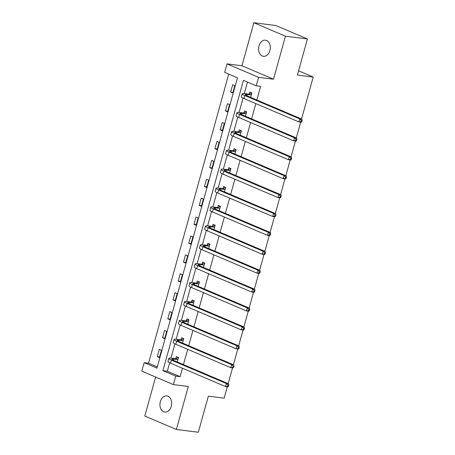 <?xml version="1.0" encoding="UTF-8"?>
<svg xmlns="http://www.w3.org/2000/svg" width="455" height="455" viewBox="0 0 455 455"><rect width="100%" height="100%" fill="white"/><g stroke="black" fill="none" stroke-linecap="round" stroke-linejoin="round"><path stroke-width="0.68" d="M258.992 45.927A8.127 5.824 -82.8 0 0 263.434 56.312A8.127 5.824 -82.8 0 0 269.906 50.573A8.127 5.824 -82.8 0 0 265.464 40.188A8.127 5.824 -82.8 0 0 258.992 45.927M160.336 401.657A8.127 5.824 -82.8 0 0 164.778 412.042A8.127 5.824 -82.8 0 0 171.256 406.304A8.127 5.824 -82.8 0 0 166.814 395.918A8.127 5.824 -82.8 0 0 160.336 401.657M224.662 72.362L227.017 63.882L258.577 77.322L256.222 85.802L243.431 80.353L162.918 370.654L175.715 376.103L173.361 384.589L141.801 371.149L144.155 362.663L156.947 368.112L237.459 77.811L224.662 72.362M241.946 65.765L273.506 79.204L285.439 36.19L307.398 38.959L275.838 25.52L253.879 22.75L241.946 65.765L227.017 63.882M155.627 377.036L144.809 416.041L176.369 429.48L188.296 386.471L173.361 384.589M228.728 74.091L148.546 363.221L144.155 362.663M285.439 36.19L253.879 22.75M227.301 386.79L224.156 398.136L208.344 396.146L198.329 432.25L176.369 429.48M307.398 38.959L297.388 75.064L313.199 77.06L298.56 70.826M313.199 77.06L301.557 119.028M300.687 122.168L296.319 137.928M295.449 141.073L291.075 156.833M290.205 159.972L285.831 175.732M284.961 178.872L280.593 194.632M279.723 197.777L275.349 213.537M274.479 216.677L270.111 232.437M269.235 235.576L264.867 251.336M263.997 254.481L259.623 270.236M258.753 273.381L254.385 289.141M253.515 292.281L249.141 308.041M248.271 311.18L243.897 326.94M243.027 330.085L238.659 345.846M237.789 348.985L233.415 364.745M232.545 367.885L228.177 383.645M148.546 363.221L157.276 366.935M159.415 357.55L161.434 350.282L159.301 349.372L157.282 356.646L159.415 357.55M164.659 338.651L166.672 331.382L164.539 330.472L162.526 337.741L164.659 338.651M169.897 319.751L171.916 312.483L169.783 311.573L167.77 318.841L169.897 319.751M175.141 300.846L177.16 293.577L175.027 292.673L173.008 299.942L175.141 300.846M180.385 281.946L182.398 274.678L180.265 273.768L178.252 281.036L180.385 281.946M185.623 263.047L187.642 255.778L185.509 254.868L183.49 262.137L185.623 263.047M190.867 244.147L192.886 236.873L190.753 235.969L188.734 243.237L190.867 244.147M196.111 225.242L198.124 217.973L195.991 217.063L193.978 224.338L196.111 225.242M201.349 206.343L203.368 199.074L201.235 198.164L199.216 205.432L201.349 206.343M206.593 187.443L208.606 180.169L206.473 179.264L204.46 186.533L206.593 187.443M211.837 168.538L213.85 161.269L211.717 160.359L209.704 167.633L211.837 168.538M217.075 149.638L219.094 142.369L216.961 141.459L214.942 148.728L217.075 149.638M222.319 130.739L224.332 123.47L222.199 122.56L220.186 129.829L222.319 130.739M227.557 111.833L229.576 104.565L227.443 103.66L225.43 110.929L227.557 111.833M232.801 92.934L234.82 85.665L232.687 84.755L230.668 92.024L232.801 92.934M169.658 362.749L167.309 371.212L180.106 376.66L182.449 368.22M183.45 364.603L187.688 349.321M188.694 345.703L192.931 330.415M193.932 326.798L198.17 311.516M199.176 307.899L203.413 292.616M204.42 288.999L208.657 273.711M209.658 270.094L213.895 254.811M214.902 251.194L219.139 235.912M220.14 232.295L224.383 217.007M225.384 213.389L229.621 198.107M230.628 194.49L234.865 179.207M235.866 175.59L240.109 160.308M241.11 156.685L245.347 141.403M246.354 137.785L250.591 122.503M251.592 118.886L255.829 103.603M256.836 99.986L260.613 86.353L256.222 85.802M247.492 82.082L244.318 93.542M243.044 98.132L239.074 112.442M237.8 117.032L233.83 131.341M232.562 135.937L228.592 150.247M227.318 154.837L223.348 169.146M222.074 173.736L218.11 188.046M216.836 192.641L212.866 206.951M211.592 211.541L207.622 225.851M206.348 230.44L202.384 244.75M201.11 249.346L197.14 263.655M195.866 268.245L191.896 282.555M190.622 287.145L186.658 301.455M185.384 306.044L181.414 320.354M180.14 324.95L176.17 339.259M174.902 343.849L170.932 358.159M177.268 361.97L178.491 357.545L176.358 356.64L175.812 358.608M182.506 343.064L183.735 338.645L181.602 337.735L181.056 339.703M187.75 324.165L188.979 319.746L186.846 318.836L186.3 320.803M192.994 305.265L194.217 300.846L192.084 299.936L191.538 301.904M198.232 286.366L199.461 281.941L197.328 281.036L196.782 282.999M203.476 267.46L204.699 263.041L202.566 262.131L202.026 264.099M208.714 248.561L209.943 244.142L207.81 243.232L207.264 245.2M213.958 229.661L215.187 225.236L213.054 224.332L212.508 226.294M219.202 210.756L220.425 206.337L218.292 205.427L217.746 207.395M224.44 191.856L225.669 187.437L223.536 186.527L222.99 188.495M229.684 172.957L230.912 168.532L228.78 167.628L228.234 169.596M234.928 154.052L236.151 149.632L234.018 148.722L233.472 150.69M240.166 135.152L241.395 130.733L239.262 129.823L238.716 131.791M245.41 116.252L246.633 111.828L244.506 110.923L243.96 112.891M250.654 97.353L251.877 92.928L249.744 92.024L249.198 93.986M273.506 79.204L258.577 77.322M180.106 376.66L175.715 376.103M167.309 371.212L162.918 370.654M159.586 356.936L157.282 356.646M164.829 338.031L162.526 337.741M170.073 319.131L167.77 318.841M175.311 300.232L173.008 299.942M180.555 281.332L178.252 281.036M185.799 262.427L183.49 262.137M191.037 243.527L188.734 243.237M196.281 224.628L193.978 224.338M201.519 205.723L199.216 205.432M206.763 186.823L204.46 186.533M212.007 167.923L209.704 167.633M217.245 149.018L214.942 148.728M222.489 130.119L220.186 129.829M227.733 111.219L225.43 110.929M232.971 92.319L230.668 92.024M177.945 359.513L173.713 359.137A6.347 0.887 15.5 0 0 171.859 359.257A6.347 0.887 15.5 0 0 173.588 360.4L228.564 383.81L228.763 385.112L227.881 384.998L227.545 386.21L228.421 386.323L228.763 385.112M228.421 386.323L227.722 386.841L225.526 386.562L226.368 383.537L171.393 360.127A9.521 1.325 -164.5 0 1 168.805 358.409A9.521 1.325 -164.5 0 1 171.581 358.233L175.493 358.722L178.474 357.613M227.545 386.21L225.526 386.562L170.551 363.153A9.521 1.325 -164.5 0 1 167.963 361.441L168.805 358.409M227.881 384.998L226.368 383.537L228.564 383.81M177.626 359.632L175.493 358.722M183.189 340.613L178.957 340.238A6.347 0.887 15.5 0 0 177.103 340.357A6.347 0.887 15.5 0 0 178.826 341.5L233.802 364.91L234.001 366.207L233.125 366.099L232.789 367.31L233.665 367.418L234.001 366.207M233.665 367.418L232.966 367.941L230.77 367.663L231.606 364.631L176.631 341.222A9.521 1.325 -164.5 0 1 174.043 339.51A9.521 1.325 -164.5 0 1 176.824 339.328L180.737 339.822L183.718 338.713M232.789 367.31L230.77 367.663L175.795 344.253A9.521 1.325 -164.5 0 1 173.201 342.535L174.043 339.51M233.125 366.099L231.606 364.631L233.802 364.91M182.87 340.732L180.737 339.822M188.433 321.713L184.195 321.338A6.347 0.887 15.5 0 0 182.347 321.458A6.347 0.887 15.5 0 0 184.07 322.601L239.046 346.01L239.245 347.307L238.363 347.193L238.028 348.405L238.909 348.519L239.245 347.307M238.909 348.519L238.204 349.036L236.008 348.763L236.85 345.732L181.875 322.322A9.521 1.325 -164.5 0 1 179.287 320.61A9.521 1.325 -164.5 0 1 182.063 320.428L185.981 320.923L188.956 319.808M238.028 348.405L236.008 348.763L181.033 325.353A9.521 1.325 -164.5 0 1 178.445 323.636L179.287 320.61M238.363 347.193L236.85 345.732L239.046 346.01M188.114 321.833L185.981 320.923M193.671 302.808L189.439 302.433A6.347 0.887 15.5 0 0 187.585 302.552A6.347 0.887 15.5 0 0 189.314 303.695L244.289 327.105L244.483 328.408L243.607 328.294L243.271 329.505L244.147 329.619L244.483 328.408M244.147 329.619L243.448 330.137L241.252 329.858L242.094 326.832L187.113 303.422A9.521 1.325 -164.5 0 1 184.525 301.705A9.521 1.325 -164.5 0 1 187.306 301.528L191.219 302.023L194.2 300.909M243.271 329.505L241.252 329.858L186.277 306.448A9.521 1.325 -164.5 0 1 183.689 304.736L184.525 301.705M243.607 328.294L242.094 326.832L244.289 327.105M193.352 302.928L191.219 302.023M198.915 283.909L194.683 283.533A6.347 0.887 15.5 0 0 192.829 283.653A6.347 0.887 15.5 0 0 194.552 284.796L249.528 308.206L249.727 309.502L248.851 309.394L248.515 310.606L249.391 310.714L249.727 309.502M249.391 310.714L248.692 311.237L246.491 310.958L247.332 307.927L192.357 284.517A9.521 1.325 -164.5 0 1 189.769 282.805A9.521 1.325 -164.5 0 1 192.55 282.623L196.463 283.118L199.444 282.009M248.515 310.606L246.491 310.958L191.515 287.549A9.521 1.325 -164.5 0 1 188.927 285.837L189.769 282.805M248.851 309.394L247.332 307.927L249.528 308.206M198.596 284.028L196.463 283.118M204.158 265.009L199.921 264.634A6.347 0.887 15.5 0 0 198.073 264.753A6.347 0.887 15.5 0 0 199.796 265.896L254.772 289.306L254.971 290.603L254.089 290.495L253.754 291.706L254.635 291.814L254.971 290.603M254.635 291.814L253.93 292.332L251.734 292.059L252.576 289.027L197.601 265.618A9.521 1.325 -164.5 0 1 195.013 263.906A9.521 1.325 -164.5 0 1 197.788 263.724L201.707 264.219L204.682 263.104M253.754 291.706L251.734 292.059L196.759 268.649A9.521 1.325 -164.5 0 1 194.171 266.931L195.013 263.906M254.089 290.495L252.576 289.027L254.772 289.306M203.84 265.129L201.707 264.219M209.397 246.104L205.165 245.734A6.347 0.887 15.5 0 0 203.311 245.854A6.347 0.887 15.5 0 0 205.04 246.991L260.015 270.406L260.209 271.703L259.333 271.589L258.997 272.801L259.873 272.915L260.209 271.703M259.873 272.915L259.174 273.432L256.978 273.154L257.814 270.128L202.839 246.718A9.521 1.325 -164.5 0 1 200.251 245A9.521 1.325 -164.5 0 1 203.032 244.824L206.945 245.319L209.926 244.204M258.997 272.801L256.978 273.154L202.003 249.744A9.521 1.325 -164.5 0 1 199.415 248.032L200.251 245M259.333 271.589L257.814 270.128L260.015 270.406M209.078 246.223L206.945 245.319M214.641 227.204L210.409 226.829A6.347 0.887 15.5 0 0 208.555 226.948A6.347 0.887 15.5 0 0 210.278 228.091L265.254 251.501L265.453 252.798L264.577 252.69L264.236 253.901L265.117 254.009L265.453 252.798M265.117 254.009L264.412 254.533L262.216 254.254L263.058 251.228L208.083 227.819A9.521 1.325 -164.5 0 1 205.495 226.101A9.521 1.325 -164.5 0 1 208.276 225.925L212.189 226.414L215.169 225.305M264.236 253.901L262.216 254.254L207.241 230.844A9.521 1.325 -164.5 0 1 204.653 229.132L205.495 226.101M264.577 252.69L263.058 251.228L265.254 251.501M214.322 227.324L212.189 226.414M219.879 208.305L215.647 207.929A6.347 0.887 15.5 0 0 213.793 208.049A6.347 0.887 15.5 0 0 215.522 209.192L270.498 232.602L270.697 233.898L269.815 233.79L269.479 235.002L270.361 235.11L270.697 233.898M270.361 235.11L269.656 235.627L267.46 235.354L268.302 232.323L213.327 208.913A9.521 1.325 -164.5 0 1 210.739 207.201A9.521 1.325 -164.5 0 1 213.514 207.019L217.433 207.514L220.408 206.399M269.479 235.002L267.46 235.354L212.485 211.945A9.521 1.325 -164.5 0 1 209.897 210.227L210.739 207.201M269.815 233.79L268.302 232.323L270.498 232.602M219.56 208.424L217.433 207.514M225.123 189.399L220.891 189.03A6.347 0.887 15.5 0 0 219.037 189.149A6.347 0.887 15.5 0 0 220.76 190.292L275.736 213.702L275.935 214.999L275.059 214.885L274.723 216.097L275.599 216.21L275.935 214.999M275.599 216.21L274.9 216.728L272.704 216.455L273.54 213.423L218.565 190.014A9.521 1.325 -164.5 0 1 215.977 188.296A9.521 1.325 -164.5 0 1 218.758 188.12L222.671 188.615L225.652 187.5M274.723 216.097L272.704 216.455L217.729 193.039A9.521 1.325 -164.5 0 1 215.141 191.327L215.977 188.296M275.059 214.885L273.54 213.423L275.736 213.702M224.804 189.519L222.671 188.615M230.367 170.5L226.129 170.124A6.347 0.887 15.5 0 0 224.281 170.244A6.347 0.887 15.5 0 0 226.004 171.387L280.98 194.797L281.179 196.099L280.297 195.986L279.962 197.197L280.843 197.311L281.179 196.099M280.843 197.311L280.138 197.828L277.942 197.55L278.784 194.524L223.809 171.114A9.521 1.325 -164.5 0 1 221.221 169.396A9.521 1.325 -164.5 0 1 223.996 169.22L227.915 169.709L230.89 168.6M279.962 197.197L277.942 197.55L222.967 174.14A9.521 1.325 -164.5 0 1 220.379 172.428L221.221 169.396M280.297 195.986L278.784 194.524L280.98 194.797M230.048 170.619L227.915 169.709M235.605 151.6L231.373 151.225A6.347 0.887 15.5 0 0 229.519 151.344A6.347 0.887 15.5 0 0 231.248 152.488L286.223 175.897L286.423 177.194L285.541 177.086L285.205 178.297L286.081 178.405L286.423 177.194M286.081 178.405L285.382 178.929L283.186 178.65L284.028 175.619L229.053 152.209A9.521 1.325 -164.5 0 1 226.459 150.497A9.521 1.325 -164.5 0 1 229.24 150.315L233.153 150.81L236.134 149.701M285.205 178.297L283.186 178.65L228.211 155.24A9.521 1.325 -164.5 0 1 225.623 153.523L226.459 150.497M285.541 177.086L284.028 175.619L286.223 175.897M235.286 151.72L233.153 150.81M240.849 132.701L236.617 132.325A6.347 0.887 15.5 0 0 234.763 132.445A6.347 0.887 15.5 0 0 236.486 133.588L291.462 156.998L291.661 158.294L290.785 158.181L290.449 159.392L291.325 159.506L291.661 158.294M291.325 159.506L290.626 160.024L288.43 159.75L289.266 156.719L234.291 133.309A9.521 1.325 -164.5 0 1 231.703 131.597A9.521 1.325 -164.5 0 1 234.484 131.415L238.397 131.91L241.377 130.795M290.449 159.392L288.43 159.75L233.449 136.341A9.521 1.325 -164.5 0 1 230.861 134.623L231.703 131.597M290.785 158.181L289.266 156.719L291.462 156.998M240.53 132.815L238.397 131.91M246.092 113.796L241.855 113.42A6.347 0.887 15.5 0 0 240.007 113.54A6.347 0.887 15.5 0 0 241.73 114.683L296.705 138.093L296.905 139.395L296.023 139.281L295.687 140.493L296.569 140.606L296.905 139.395M296.569 140.606L295.864 141.124L293.668 140.845L294.51 137.819L239.535 114.41A9.521 1.325 -164.5 0 1 236.947 112.692A9.521 1.325 -164.5 0 1 239.722 112.516L243.641 113.011L246.616 111.896M295.687 140.493L293.668 140.845L238.693 117.435A9.521 1.325 -164.5 0 1 236.105 115.724L236.947 112.692M296.023 139.281L294.51 137.819L296.705 138.093M245.774 113.915L243.641 113.011M251.331 94.896L247.099 94.521A6.347 0.887 15.5 0 0 245.245 94.64A6.347 0.887 15.5 0 0 246.974 95.783L301.949 119.193L302.143 120.49L301.267 120.382L300.931 121.593L301.807 121.701L302.143 120.49M301.807 121.701L301.108 122.224L298.912 121.946L299.748 118.914L244.773 95.504A9.521 1.325 -164.5 0 1 242.185 93.793A9.521 1.325 -164.5 0 1 244.966 93.611L248.879 94.105L251.86 92.996M300.931 121.593L298.912 121.946L243.937 98.536A9.521 1.325 -164.5 0 1 241.349 96.824L242.185 93.793M301.267 120.382L299.748 118.914L301.949 119.193M251.012 95.015L248.879 94.105M173.389 360.314L173.713 359.137M170.551 363.153L171.393 360.127M178.627 341.415L178.957 340.238M175.795 344.253L176.631 341.222M183.871 322.515L184.195 321.338M181.033 325.353L181.875 322.322M189.115 303.61L189.439 302.433M186.277 306.448L187.113 303.422M194.353 284.711L194.683 283.533M191.515 287.549L192.357 284.517M199.597 265.811L199.921 264.634M196.759 268.649L197.601 265.618M204.841 246.906L205.165 245.734M202.003 249.744L202.839 246.718M210.079 228.006L210.409 226.829M207.241 230.844L208.083 227.819M215.323 209.107L215.647 207.929M212.485 211.945L213.327 208.913M220.561 190.201L220.891 189.03M217.729 193.039L218.565 190.014M225.805 171.302L226.129 170.124M222.967 174.14L223.809 171.114M231.049 152.402L231.373 151.225M228.211 155.24L229.053 152.209M236.287 133.503L236.617 132.325M233.449 136.341L234.291 133.309M241.531 114.597L241.855 113.42M238.693 117.435L239.535 114.41M246.775 95.698L247.099 94.521M243.937 98.536L244.773 95.504"/></g></svg>
